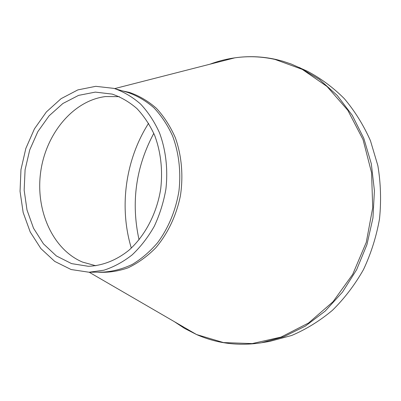 <?xml version="1.0" encoding="UTF-8"?>
<svg xmlns="http://www.w3.org/2000/svg" width="401" height="401" viewBox="0 0 401 401"><rect width="100%" height="100%" fill="white"/><g stroke="black" fill="none" stroke-linecap="round" stroke-linejoin="round"><path stroke-width="0.6" d="M113.784 88.365L95.754 86.32L77.844 89.899L61.087 98.666L46.376 111.939L34.441 128.856L25.834 148.445L20.962 169.658L20.05 191.392L23.168 212.535L30.215 231.973L40.902 248.605L54.762 261.427L71.112 269.532L89.062 272.234L103.909 270.204C113.804 267.001 123.217 261.888 132.16 254.871C140.641 246.836 148.004 237.322 154.25 226.334C159.698 214.685 163.578 202.335 165.884 189.282C168.139 169.543 165.869 149.899 159.428 132.656C154.43 121.688 148.185 112.185 140.686 104.14C132.631 97.082 123.904 91.894 114.501 88.571L113.784 88.365M89.197 272.234L196.535 334.534C216.851 343.527 238.48 346.269 261.417 342.77L269.547 341.426L291.672 335.477C306.148 329.321 319.742 320.92 332.469 310.279C344.459 298.454 354.795 284.895 363.476 269.607C371.02 253.547 376.369 236.635 379.516 218.876C381.316 200.926 380.77 183.197 377.872 165.693L370.459 140.741C363.522 125.082 354.79 111.037 344.279 98.611C332.93 87.293 320.504 78.105 307.001 71.047L291.186 64.015L282.665 61.173L275.748 59.403C262.064 56.416 248.44 55.889 234.866 57.829C248.194 55.95 261.572 56.481 274.991 59.428L302.264 69.368L327.066 86.521L347.807 110.29L363.03 139.563L371.572 172.716L372.709 207.718L366.278 242.334L352.72 274.334L333.02 301.732L308.58 322.985L281.051 337.086L252.144 343.592L223.492 342.579L196.535 334.534L184.535 328.394L174.24 321.592M119.297 96.651L105.493 96.561C73.162 100.566 45.889 133.749 40.686 171.939C35.313 210.104 52.541 249.452 82.561 262.099L95.874 265.763M148.601 123.282C125.458 159.513 118.886 206.941 131.312 248.099M112.215 94.105L95.333 92.11L78.596 95.373L62.902 103.488L49.092 115.834L37.854 131.613L29.724 149.924L25.088 169.778L24.155 190.149L26.997 209.979L33.524 228.219L43.458 243.853L56.356 255.928L71.573 263.617L88.295 266.284C102.33 265.793 116.41 260.324 128.942 250.219C145.192 235.713 156.926 213.252 160.756 188.615C162.831 169.693 160.796 151.944 154.656 135.373C149.939 125.067 144.034 116.145 136.952 108.601C129.343 102.004 121.097 97.167 112.215 94.105M153.804 133.343C135.809 167.027 130.891 202.525 139.052 239.828M97.478 272.159C107.633 272.82 117.799 271.392 127.974 267.863C137.954 263.126 147.197 256.465 155.708 247.873C167.703 233.778 176.33 215.713 180.395 195.888C183.463 175.864 181.683 155.643 175.367 137.789C170.395 126.43 164.059 116.591 156.36 108.265C148.054 100.992 139.032 95.694 129.292 92.375L122.581 90.932M114.501 88.571L128.069 92.536C137.363 95.819 145.994 100.917 153.959 107.834C161.372 115.724 167.553 125.032 172.495 135.754C178.876 152.621 181.142 171.813 178.941 191.092C175.663 210.585 168.58 227.748 157.698 242.59C150.024 251.567 141.548 258.845 132.27 264.419C122.726 268.911 113.032 271.477 103.197 272.104L89.062 272.234M209.888 64.225C217.984 61.178 226.309 59.047 234.866 57.829L114.631 88.606M231.918 58.586L214.896 62.942M178.706 324.188L193.904 333.005M261.417 342.77L283.823 336.73L305.346 326.113L325.176 311.096L342.519 292.078L356.649 269.667L366.94 244.65L372.95 217.964L374.424 190.65L371.316 163.778L363.812 138.37L352.289 115.358L337.286 95.513L319.462 79.443L299.542 67.543"/></g></svg>
